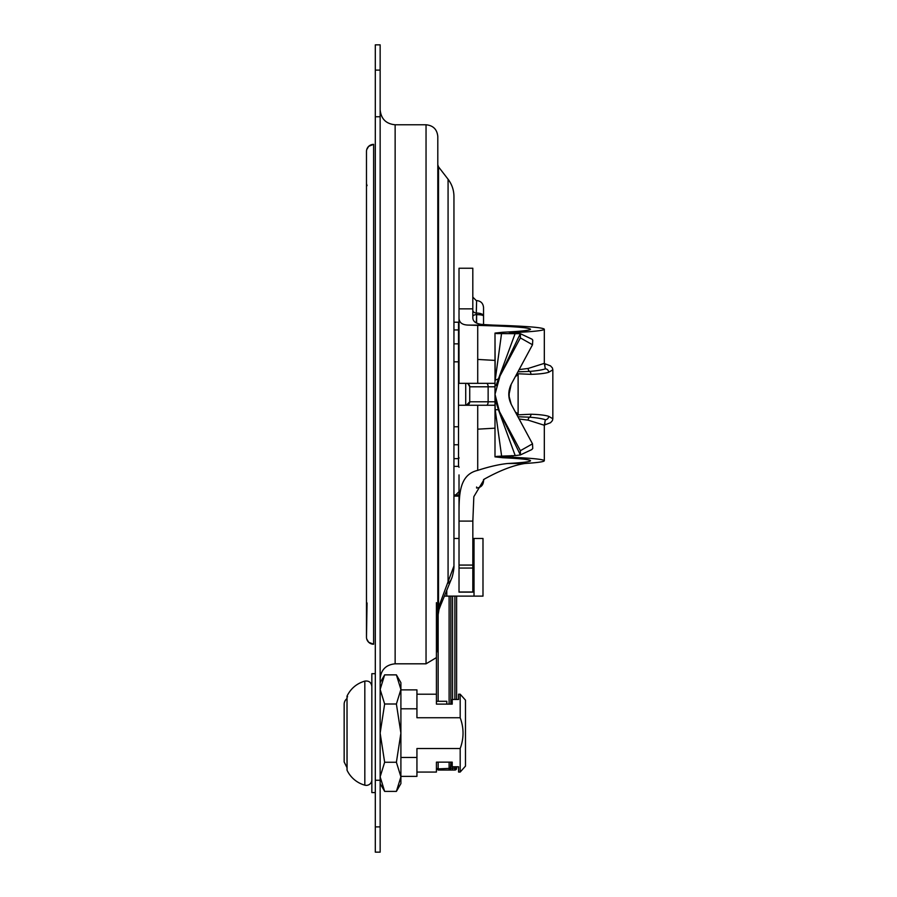 <?xml version="1.0" encoding="UTF-8"?>
<svg xmlns="http://www.w3.org/2000/svg" width="897" height="897" viewBox="0 0 897 897"><rect width="100%" height="100%" fill="white"/><g stroke="black" fill="none" stroke-linecap="round" stroke-linejoin="round"><path stroke-width="1.35" d="M375.305 70.112L375.305 852.15L380.149 852.15L380.149 44.85L375.305 44.85L375.305 70.112L380.149 70.112M437.803 652.052L437.803 136.535C437.108 129.392 433.184 125.468 426.041 124.773L426.041 663.814L436.424 657.591L436.424 701.297L446.807 701.297L446.807 704.123M453.949 361.827L458.513 361.827L458.513 322.214L453.949 322.214L453.949 196.51C453.893 190.108 451.931 184.356 448.074 179.243L448.074 583.185A23.412 14.408 20.3 0 0 451.483 578.767C452.391 577.264 454.174 569.023 453.949 565.962L438.532 607.359L438.532 166.876L437.803 164.768L438.106 611.384A23.412 13.332 18 0 0 438.981 609.568A23.412 13.332 18 0 0 439.07 609.276M451.483 578.767L441.346 603.569A23.412 15.866 24.2 0 1 441.324 603.614A23.412 15.866 24.2 0 1 438.532 607.359L438.106 611.384M441.29 603.603L438.981 609.556L437.803 616.833M444.598 596.124L482.99 596.124L482.99 538.458L472.842 538.458M459.017 538.458L453.949 538.458M366.481 637.094A7.154 7.142 0 0 0 373.623 644.237L373.623 144.361A7.154 7.142 -0 0 0 366.481 151.503L366.481 637.094L367.052 602.941M373.623 144.361L368.678 146.312L366.727 149.608M366.727 638.989L368.678 642.274L373.623 644.237M458.513 453.837L458.513 455.014M458.513 329.939L453.949 329.939M458.513 361.827L458.513 426.759L453.949 426.759M458.513 426.759L458.513 466.373L453.949 466.373L453.949 494.976L459.017 494.976L453.949 494.976M458.513 458.647L453.949 458.647M465.722 405.253L465.722 383.344M455.553 495.088L459.017 491.634A3.465 3.465 0 0 1 458.916 492.442M458.513 465.722L459.017 467.281M459.017 495.088L459.017 491.634M508.139 455.889L497.039 456.382L501.625 456.136L495.189 409.705A28.827 6.346 180 0 1 494.998 408.976L494.998 456.853L502.892 457.739C520.922 458.58 530.138 459.589 530.531 460.733C530.262 461.764 522.693 462.684 507.814 463.491L507.724 463.502C499.326 464.332 489.325 466.619 477.72 470.376C457.392 475.062 459.141 498.564 459.04 521.101L459.017 592.132L472.809 592.132L472.842 521.101L473.829 496.691L484.302 479.121C499.909 470.454 513.465 465.24 524.958 463.491C537.695 462.661 544.143 461.742 544.322 460.733C543.874 459.432 533.401 458.289 512.916 457.324L508.79 456.876L511.525 455.62M459.017 567.678L459.017 474.928M459.017 475.118L459.017 484.032L459.017 475.118M508.902 333.426L512.916 332.641C533.401 331.677 543.874 330.545 544.322 329.233C543.122 327.483 525.99 326.104 492.924 325.095L484.302 324.602C476.688 324.277 472.854 321.922 472.809 317.549L472.809 268.237L459.017 268.237L459.017 383.344L459.017 313.658M544.344 363.655L545.342 368.835A3.465 3.319 73.4 0 1 548.672 372.289L552.844 369.833L552.395 367.938L550.5 365.864L544.333 363.532M544.614 364.563L545.342 368.835C542.214 369.945 536.978 370.809 529.634 371.414L518.051 371.829M517.02 373.713L530.979 374.352C539.063 374.116 544.961 373.421 548.672 372.289M515.551 376.392L518.118 374.8L515.708 376.112M515.708 412.485L518.118 413.797L515.551 412.205M552.832 369.9L552.832 418.753L548.672 416.309C544.961 415.165 539.063 414.481 530.979 414.235L517.02 414.885M544.322 363.363L528.109 368.465L519.296 369.564M548.672 416.309A3.465 3.319 106.6 0 1 545.342 419.751L544.344 424.943M518.062 416.769L529.634 417.183C536.978 417.789 542.214 418.641 545.342 419.751L544.602 424.034M519.296 419.034L528.109 420.132L544.322 425.256M509.003 397.315L509.003 391.26M509.193 398.47L509.182 390.195M466.462 383.344L466.283 383.344A3.465 3.465 0 0 1 469.736 386.798L469.736 401.789L466.283 405.253A3.465 3.465 0 0 0 469.736 401.789L469.725 402.159M495.032 405.253L459.017 405.253M468.167 383.894L469.736 386.798L494.998 386.798M480.22 313.434L481.599 313.928M483.539 316.361L483.539 324.546L483.539 316.361C483.606 314.41 481.297 313.288 476.621 313.008L476.621 314.668C481.297 314.679 483.606 315.251 483.539 316.361L483.539 307.492C483.124 303.287 480.814 300.977 476.621 300.573L476.273 313.008A3.465 3.005 -0 0 1 472.809 310.003M483.539 479.536L483.539 481.106L483.539 479.536M459.017 383.344L495.066 383.344M477.72 383.344L477.72 359.428L494.998 360.415M459.017 317.549C458.905 322.528 462.134 325.039 468.705 325.095L477.72 325.398C511.469 326.261 529.073 327.54 530.531 329.233C530.138 330.388 520.922 331.385 502.892 332.238L494.998 333.09L495.189 380.193A28.827 6.29 180 0 0 494.998 380.911M494.998 428.172L477.72 429.17L477.72 405.253M499.45 377.02L520.372 337.9L532.504 344.751L511.537 383.681C507.893 390.767 507.893 397.842 511.537 404.917L532.504 443.836L520.372 450.698L499.45 411.577L494.998 394.299L499.988 376.045M499.988 412.553L499.45 411.577M511.223 384.275L508.823 395.353L511.223 404.323M510.998 384.701L508.879 392.281M508.846 395.857L508.79 394.299A21.954 21.954 0 0 1 508.834 392.953L509.137 390.408M508.79 394.153L509.294 398.963M531.809 449.576L520.282 454.981L531.809 449.576L532.751 448.444L532.504 443.836M520.372 454.835L520.372 450.698M515.226 455.609L520.361 454.925L498.519 409.75A23.232 3.678 -25.6 0 1 498.564 410.176L515.214 455.609L501.625 456.136M497.286 333.583L520.338 333.695L532.022 339.189L520.327 333.695L498.508 378.837A23.232 3.7 -154.4 0 0 498.575 378.5L496.052 385.676M520.372 333.819L520.372 337.9M532.022 339.189L532.762 340.142L532.504 344.751M515.237 333.303L498.575 378.5M497.039 456.382L508.812 456.595M494.998 394.725L494.998 456.876L496.826 456.405M495.57 400.645L498.564 410.176M499.046 333.572L496.669 333.549M508.891 392.202L509.171 390.229M494.998 402.921L494.998 396.474L495.189 409.705L498.373 409.727A23.232 1.906 154.8 0 0 498.396 409.503M495.021 393.189A35.757 35.757 0 0 0 494.998 394.299M495.133 391.204L495.043 392.527M498.407 379.072A23.232 1.727 25.2 0 0 498.396 378.904L495.189 380.193L501.558 333.471M496.691 333.549L494.998 333.123L494.998 394.871M494.998 394.927L494.998 408.976M436.424 762.372L436.424 768.303L438.151 770.041L436.424 768.303L438.151 768.886L438.151 762.147M436.424 602.661L436.424 704.123L436.424 694.211L416.937 694.211M456.607 768.303L450.843 768.303A1.727 1.727 0 0 1 449.105 770.041A1.727 1.727 0 0 0 450.843 768.303L449.105 770.041L450.843 768.303L450.843 762.147L450.843 768.303L438.151 768.886L438.151 770.041L454.88 770.041A1.727 1.727 0 0 0 456.607 768.303L456.607 766.789M450.843 596.124L450.843 704.123M456.607 699.469L456.607 596.124M450.406 769.458L450.843 762.147M371.84 779.829A5.539 5.539 0 0 1 364.821 785.167A27.964 27.964 0 0 1 347.083 770.31L347.016 698.55A7.21 7.21 0 0 0 344.156 704.302L344.156 761.968L347.016 767.709L347.016 770.052L347.016 696.207L347.599 696.778M416.937 772.059L436.424 772.059L436.424 762.147L452.223 762.147L452.223 766.789L458.569 766.789L458.569 772.059L460.183 772.059L460.183 748.524L416.937 748.524L416.937 757.472L400.903 757.472M400.903 708.798L416.937 708.798L416.937 717.746L460.183 717.746C463.984 728.005 463.984 738.265 460.183 748.524M400.903 689.883L416.937 689.883L416.937 708.798M436.424 704.123L452.223 704.123L452.223 699.469L458.569 699.469L458.569 694.211L460.183 694.211L465.487 700.142L465.487 766.116L460.183 772.059M460.183 694.211L460.183 717.746M416.937 757.472L416.937 776.376L400.903 776.376M375.305 792.578L371.84 792.578L371.84 673.681L375.305 673.681M384.645 762.259L380.149 776.824L384.645 791.389L396.396 791.389L400.903 776.824L396.396 762.259L384.645 762.259L380.149 733.129L384.645 703.999L380.149 689.434L384.645 674.869L396.396 674.869L400.903 689.434L400.903 733.129L396.396 703.999L384.645 703.999M396.396 703.999L400.903 689.434L400.903 682.673L396.396 674.869M396.396 762.259L400.903 733.129L400.903 783.586L396.396 791.389M426.041 663.814L395.14 663.814L395.14 124.773L426.041 124.773M375.305 826.888L380.149 826.888M375.305 780.255L380.149 780.255M375.305 116.745L380.149 116.745M446.784 596.124L446.784 590.865M474.02 538.458L474.02 596.124M458.513 343.843L453.949 343.843M453.949 444.755L458.513 444.755M458.513 456.943A3.465 2.444 180 0 1 459.017 458.221M528.109 368.465A3.465 2.96 -98 0 0 529.634 371.414A3.465 2.781 88.9 0 1 530.979 374.352M518.118 413.797L518.118 374.8M530.979 414.235A3.465 2.781 91.1 0 1 529.634 417.183A3.465 2.96 -82 0 0 528.109 420.132M512.916 457.324L512.916 455.71M512.916 333.292L512.916 332.641M466.283 405.253A3.465 3.465 0 0 0 469.736 401.789L488.136 401.789A3.465 1.682 90 0 1 486.466 405.253M494.987 401.789L488.136 401.789L488.136 386.798A3.465 1.682 -90 0 0 486.466 383.344M476.273 322.92L476.621 314.668L476.621 323.077M476.621 486.981L476.621 488.024C480.814 487.609 483.124 485.311 483.539 481.106M476.621 300.573L476.273 314.668A3.465 1.985 0 0 0 472.809 316.652M459.017 568.048L472.809 568.048M472.842 565.076L459.04 565.076M472.809 591.998L459.017 591.998M477.72 359.428L477.72 325.398M477.72 470.376L477.72 429.17M524.958 463.491L507.814 463.491M492.924 325.095L468.705 325.095M472.842 521.101L459.04 521.101M472.809 308.848L459.017 308.848M438.151 701.297L438.151 612.92M449.105 762.147L449.105 770.041M453.949 496.131L459.017 496.131M449.105 596.124L449.105 704.123M452.57 766.789L452.57 770.041M454.88 766.789L454.88 770.041M454.88 596.124L454.88 699.469M452.57 699.469L452.57 596.124M347.083 695.96C350.85 688.448 356.771 683.492 364.821 681.103L364.821 785.167M395.14 663.814C386.035 664.711 381.034 669.7 380.149 678.816M395.14 124.773C386.035 123.887 381.034 118.886 380.149 109.782M453.949 565.973L453.949 196.51M448.074 179.243L438.532 166.876M367.052 185.645L366.481 183.706M544.995 365.068L544.322 363.386L544.322 329.233M552.832 418.753L552.406 420.615L550.534 422.711L544.333 425.066M544.322 460.733L544.322 425.2L544.961 423.552M476.273 300.573L472.809 297.109M508.823 394.119L508.857 393.155M509.989 387.145L510.606 385.553M508.812 395.229L508.79 394.377M495.009 395.308L494.998 394.366M494.998 389.567L494.998 395.106M436.861 769.458L436.424 768.303M364.821 681.103C368.902 680.588 371.246 682.359 371.84 686.429M380.149 682.673L384.645 674.869M380.149 783.586L384.645 791.389"/></g></svg>
